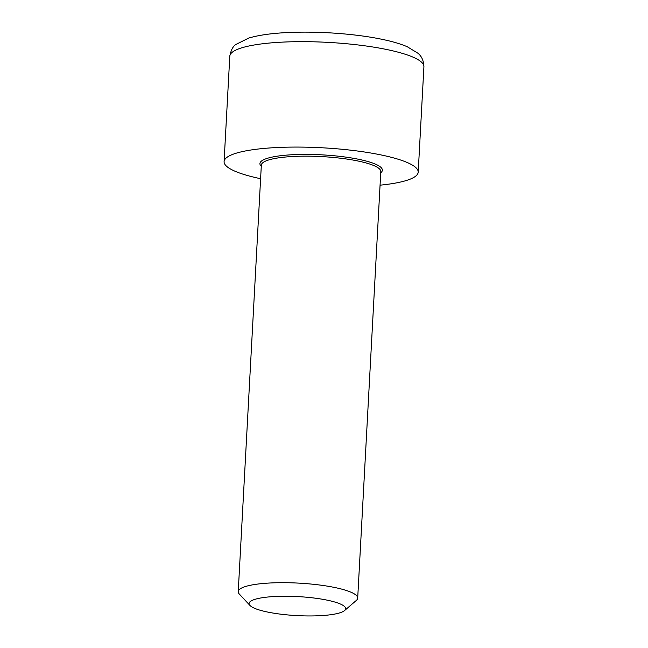 <?xml version="1.0" encoding="UTF-8"?>
<svg xmlns="http://www.w3.org/2000/svg" width="648" height="648" viewBox="0 0 648 648"><rect width="100%" height="100%" fill="white"/><g stroke="black" fill="none" stroke-linecap="round" stroke-linejoin="round"><path stroke-width="0.97" d="M344.55 610.57L356.351 600.404A59.819 11.769 -176.9 0 0 357.696 598.112A59.819 11.769 -176.9 0 0 356.181 595.269A59.819 11.769 -176.9 0 0 291.56 582.819A59.819 11.769 -176.9 0 0 238.237 591.64A59.819 11.769 -176.9 0 0 239.323 594.062L249.958 605.443A48.349 9.518 3.1 0 1 287.364 596.257A48.349 9.518 3.1 0 1 344.42 606.415A48.349 9.518 3.1 0 1 344.55 610.57A48.349 9.518 3.1 0 1 296.841 615.6A48.349 9.518 3.1 0 1 249.958 605.443M380.06 185.174A97.2 19.124 -176.9 0 0 418.203 172.141A97.2 19.124 -176.9 0 0 415.749 167.524A97.2 19.124 -176.9 0 0 310.732 147.299A97.2 19.124 -176.9 0 0 224.087 161.627A97.2 19.124 -176.9 0 0 260.601 178.702M380.732 172.765A61.309 12.061 -176.9 0 0 380.822 167.289A61.309 12.061 -176.9 0 0 307.889 154.402A61.309 12.061 -176.9 0 0 261.274 166.293M238.237 591.64L261.338 165.119A59.819 11.769 3.1 0 1 314.653 156.298A59.819 11.769 3.1 0 1 379.283 168.739A59.819 11.769 3.1 0 1 380.797 171.582L357.696 598.112M423.914 66.728C423.711 60.782 421.702 56.263 417.871 53.193L407.195 46.705C400.01 43.643 390.809 41.018 379.606 38.831C353.184 33.55 316.305 31.064 287.275 32.562C271.293 33.34 258.431 35.178 248.678 38.086L235.977 44.42C232.996 46.235 230.939 50.171 229.797 56.214A97.2 19.124 3.1 0 1 316.435 41.885A97.2 19.124 3.1 0 1 421.459 62.111A97.2 19.124 3.1 0 1 423.914 66.728L418.203 172.141M229.797 56.214L224.087 161.627"/></g></svg>
